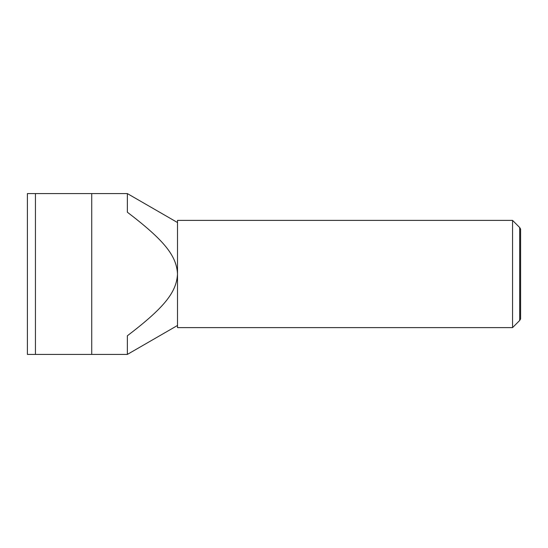 <?xml version="1.0" encoding="UTF-8"?>
<svg xmlns="http://www.w3.org/2000/svg" width="548" height="548" viewBox="0 0 548 548"><rect width="100%" height="100%" fill="white"/><g stroke="black" fill="none" stroke-linecap="round" stroke-linejoin="round"><path stroke-width="0.82" d="M519.689 227.523L520.6 229.098L520.6 318.902L519.689 320.477L519.689 227.523L512.558 220.392L512.558 327.608L177.504 327.608L177.504 274C176.586 292.358 164.099 307.743 127.362 335.787L127.362 354.412L91.728 354.412L91.728 193.588L27.4 193.588L27.4 354.412L91.728 354.412M512.558 220.392L177.504 220.392L177.504 274C176.586 255.642 164.099 240.257 127.362 212.213L127.362 193.588L91.728 193.588M35.442 193.588L35.442 354.412M177.504 222.536L127.362 193.588M177.504 325.464L127.362 354.412M519.689 320.477L512.558 327.608"/></g></svg>
